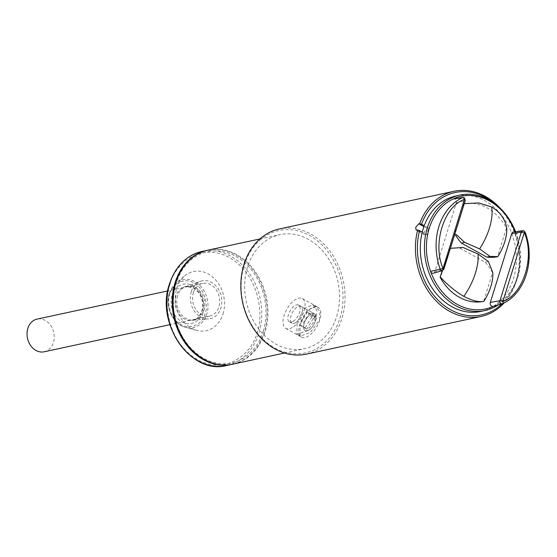 <?xml version="1.0" encoding="UTF-8"?>
<svg xmlns="http://www.w3.org/2000/svg" width="557" height="557" viewBox="0 0 557 557"><rect width="100%" height="100%" fill="white"/><g stroke="black" fill="none" stroke-linecap="round" stroke-linejoin="round"><path stroke-width="0.42" stroke-dasharray="2.79 2.09" d="M193.335 292.69A16.717 13.438 -102.2 0 1 202.588 283.429A16.717 13.438 -102.2 0 1 216.144 289.724A16.717 13.438 -102.2 0 1 218.887 306.858A16.717 13.438 -102.2 0 1 209.634 316.118A16.717 13.438 -102.2 0 1 196.078 309.824A16.717 13.438 -102.2 0 1 193.335 292.69M44.149 351.794A16.717 13.438 77.8 0 0 53.402 342.527A16.717 13.438 77.8 0 0 50.659 325.399A16.717 13.438 77.8 0 0 37.103 319.098M205.157 313.577C202.574 324.39 189.679 330.245 181.032 324.522C171.897 320.386 165.902 304.066 169.829 293.999C172.412 283.186 185.307 277.33 193.954 283.047C203.089 287.189 209.084 303.509 205.157 313.577M191.33 291.583A19.349 15.554 77.8 0 0 208.527 318.931A19.349 15.554 77.8 0 0 220.892 307.965A19.349 15.554 77.8 0 0 217.133 287.342A19.349 15.554 77.8 0 0 200.423 281.32A19.349 15.554 77.8 0 0 191.33 291.583M177.62 295.767A17.253 13.869 77.8 0 0 192.959 320.157A17.253 13.869 77.8 0 0 194.435 319.941A17.253 13.869 77.8 0 0 203.98 310.381A17.253 13.869 77.8 0 0 201.154 292.704A17.253 13.869 77.8 0 0 187.166 286.207A17.253 13.869 77.8 0 0 185.732 286.618A17.253 13.869 77.8 0 0 177.62 295.767M207.824 250.19A58.346 46.899 -102.2 0 1 254.862 272.457A58.346 46.899 -102.2 0 1 264.276 332.014A58.346 46.899 -102.2 0 1 232.408 364.25M223.009 313.918A30.238 24.306 77.8 0 0 214.459 278.632A30.238 24.306 77.8 0 0 184.917 275.764A30.238 24.306 77.8 0 0 176.799 288.303A30.238 24.306 77.8 0 0 196.691 330.378A30.238 24.306 77.8 0 0 223.009 313.918M454.853 233.989A49.803 40.034 -102.2 0 1 454.059 232.575L462.978 203.918L464.301 203.646M463.264 203.855L463.299 206.856M456.385 229.059L454.059 232.575M455.898 195.98A59.056 47.47 -102.2 0 1 484.841 200.729A59.056 47.47 -102.2 0 1 516.339 261.581A59.056 47.47 -102.2 0 1 480.788 311.44M462.978 203.918A49.803 40.034 -102.2 0 1 487.222 207.956A49.803 40.034 -102.2 0 1 506.473 228.022L497.547 256.68M515.545 231.698A59.056 47.47 -102.2 0 1 498.209 304.93M515.225 231.747A57.629 46.328 -102.2 0 1 516.033 233.884A57.629 46.328 -102.2 0 1 493.488 306.259A57.629 46.328 -102.2 0 1 493.349 306.322M442.181 270.695L449.067 248.603A49.803 40.034 -102.2 0 1 459.831 248.164L485.189 262.222A49.684 39.944 -102.2 0 1 492.555 272.707L483.629 301.365M433.409 273.215A2.848 2.291 77.8 0 0 434.864 271.67L456.294 202.873A2.848 2.291 77.8 0 0 455.87 200.019A2.848 2.291 77.8 0 0 453.642 198.863M493.21 306.364A2.848 2.291 77.8 0 0 493.488 306.259L502.421 303.697A57.002 45.82 -102.2 0 0 524.715 232.123L525.091 232.109M522.703 230.661A2.214 1.782 -102.2 0 1 523.691 230.856A2.214 1.782 -102.2 0 1 524.715 232.123L516.033 233.884A2.848 2.291 77.8 0 0 513.443 232.011M485.189 262.222L488.405 261.525M463.048 247.468L459.831 248.164M449.067 248.603L449.388 251.541M295.523 322.719A9.608 4.672 119 0 1 291.812 323.227A9.608 4.672 119 0 1 291.033 315.561A9.608 4.672 119 0 1 297.417 306.928A9.608 4.672 119 0 1 301.128 306.42A9.608 4.672 119 0 1 301.901 314.085A9.608 4.672 119 0 1 295.523 322.719M310.736 314.308A9.608 4.672 -61 0 0 304.352 322.942A9.608 4.672 -61 0 0 305.132 330.607A9.608 4.672 -61 0 0 308.843 330.099A9.608 4.672 -61 0 0 314.886 322.364A9.608 4.672 -61 0 0 315.185 314.447L315.457 314.601A9.608 4.672 -61 0 0 314.719 313.953A9.608 4.672 -61 0 0 314.594 313.89L314.322 313.737A9.608 4.672 -61 0 0 310.736 314.308A9.608 4.672 119 0 1 314.44 313.807A9.608 4.672 119 0 1 315.22 321.466A9.608 4.672 119 0 1 308.843 330.099A9.608 4.672 119 0 1 305.132 330.607A9.608 4.672 119 0 1 304.352 322.942A9.608 4.672 119 0 1 310.736 314.308M314.322 313.737L310.528 316L314.594 313.89M315.457 314.601L314.872 319.481L313.375 318.332L314.601 319.335L315.185 314.447M310.528 316L312.024 317.149L313.131 315.339L314.761 316.668L313.647 318.486M312.024 317.149L310.799 316.153M311.753 317.003L305.083 327.892L306.712 329.222L313.375 318.332M314.761 316.668L309.051 313.507L307.422 312.171L313.131 315.339M306.712 329.222L301.274 326.214L309.051 313.507M305.083 327.892L299.652 324.877L301.274 326.214M307.422 312.171L299.652 324.877M292.341 327.502A17.079 8.313 119 0 1 285.741 328.4A17.079 8.313 119 0 1 284.362 314.782A17.079 8.313 119 0 1 295.704 299.429A17.079 8.313 119 0 1 302.298 298.531A17.079 8.313 119 0 1 303.683 312.157A17.079 8.313 119 0 1 292.341 327.502M311.467 308.167A17.079 8.313 -61 0 0 300.132 323.52A17.079 8.313 -61 0 0 301.511 337.138A17.079 8.313 -61 0 0 308.105 336.247A17.079 8.313 -61 0 0 319.446 320.895A17.079 8.313 -61 0 0 318.068 307.269A17.079 8.313 -61 0 0 311.467 308.167M293.073 321.361A9.608 4.672 -61 0 0 299.457 312.728A9.608 4.672 -61 0 0 298.677 305.069A9.608 4.672 -61 0 0 294.966 305.57A9.608 4.672 -61 0 0 288.589 314.204A9.608 4.672 -61 0 0 289.368 321.869A9.608 4.672 -61 0 0 293.073 321.361M500.151 208.165A64.034 51.474 -102.2 0 1 516.443 281.007A64.034 51.474 -102.2 0 1 504.245 302.799M306.42 354.12A64.034 51.474 77.8 0 0 341.852 318.639A64.034 51.474 77.8 0 0 331.359 253.038A64.034 51.474 77.8 0 0 279.433 228.927M493.272 202.504A62.614 50.332 -102.2 0 1 502.017 303.83M339.937 318.214A62.614 50.332 77.8 0 0 309.595 235.527A62.614 50.332 77.8 0 0 244.258 265.181A62.614 50.332 77.8 0 0 274.601 347.874A62.614 50.332 77.8 0 0 339.937 318.214M428.855 228.078L427.198 228.44L424.044 232.025L424.469 234.734L426.864 234.462A53.716 43.181 -102.2 0 1 427.769 231.225A53.716 43.181 -102.2 0 1 428.855 228.078L424.295 225.55M232.819 364.16A58.346 46.899 77.8 0 0 265.104 331.84A58.346 46.899 77.8 0 0 255.545 272.067A58.346 46.899 77.8 0 0 208.234 250.093M336.679 316.411A58.346 46.899 77.8 0 0 327.119 256.638A58.346 46.899 77.8 0 0 279.809 234.671A58.346 46.899 77.8 0 0 247.524 266.991A58.346 46.899 77.8 0 0 257.083 326.764A58.346 46.899 77.8 0 0 304.394 348.731A58.346 46.899 77.8 0 0 336.679 316.411M319.509 320.108L319.906 311.85L316.313 306.705L307.018 310.152L300.063 324.299L300.105 335.955L309.977 332.835L319.509 320.108M316.453 318.416L306.81 331.074L296.902 334.179L297.006 322.607L303.844 308.39L313.111 304.93L316.794 310.124L316.453 318.416M263.189 331.415A56.918 45.758 77.8 0 0 235.604 256.241A56.918 45.758 77.8 0 0 176.207 283.2A56.918 45.758 77.8 0 0 203.792 358.374A56.918 45.758 77.8 0 0 263.189 331.415M422.31 231.935L426.864 234.462M170.003 284.536C163.605 298.51 165.617 341.176 197.589 359.711C229.999 376.859 254.083 348.654 256.986 332.752C263.384 318.785 261.372 276.119 229.4 257.578C196.997 240.429 172.907 268.634 170.003 284.536M226.615 365.496A58.346 46.899 77.8 0 0 258.901 333.177A58.346 46.899 77.8 0 0 249.341 273.403A58.346 46.899 77.8 0 0 202.031 251.437M175.963 296.122A17.253 13.869 77.8 0 0 178.79 313.8A17.253 13.869 77.8 0 0 192.785 320.296A17.253 13.869 77.8 0 0 202.33 310.736A17.253 13.869 77.8 0 0 199.503 293.059A17.253 13.869 77.8 0 0 185.509 286.563A17.253 13.869 77.8 0 0 175.963 296.122M202.852 312.296C201.822 317.915 193.321 327.878 181.874 321.821C170.588 315.276 169.878 300.209 172.134 295.273C173.164 289.661 181.666 279.698 193.112 285.755C204.398 292.3 205.108 307.367 202.852 312.296M169.384 293.288A24.487 19.683 77.8 0 0 185.495 327.356A24.487 19.683 77.8 0 0 206.8 314.03A24.487 19.683 77.8 0 0 199.879 285.456A24.487 19.683 77.8 0 0 175.963 283.137A24.487 19.683 77.8 0 0 169.384 293.288M462.902 197.512A2.214 1.782 -102.2 0 1 463.89 197.707A2.214 1.782 -102.2 0 1 464.963 200.631A2.137 0.731 -162.7 0 0 465.325 200.374M456.294 202.873L464.963 200.631L443.532 269.428L434.864 271.67M443.894 269.17A2.137 0.731 17.3 0 1 443.532 269.428A2.214 1.782 -102.2 0 1 442.404 270.632M425.214 234.817L416.838 230.18M423.912 226.615L427.198 228.44M202.588 283.429L167.734 290.942M209.634 316.118L169.857 324.696M194.435 319.941L192.785 320.296C196.057 320.191 199.058 317.128 201.787 311.098C203.611 304.366 202.456 298.079 198.32 292.216L193.14 287.753L185.509 286.563L187.166 286.207M196.691 330.378L185.495 327.356C173.136 324.536 164.698 306.642 169.3 293.393L175.963 283.137L184.917 275.764M192.959 320.157L208.527 318.931M185.732 286.618L200.423 281.32M291.812 323.227L289.368 321.869M301.128 306.42L314.719 313.953M285.741 328.4L301.511 337.138M298.677 305.069L314.44 313.807M302.298 298.531L318.068 307.269M259.896 238.96L279.809 234.671M296.902 334.179L300.105 335.955M424.469 234.734L416.1 230.097M284.481 353.027L304.394 348.731M313.111 304.93L316.313 306.705"/><path stroke-width="0.84" d="M167.734 290.942L37.103 319.098A16.717 13.438 77.8 0 0 27.85 328.365A16.717 13.438 77.8 0 0 30.593 345.493A16.717 13.438 77.8 0 0 44.149 351.794L169.857 324.696M232.408 364.25A58.346 46.899 -102.2 0 1 231.997 364.341A58.346 46.899 -102.2 0 1 184.68 342.367A58.346 46.899 -102.2 0 1 175.121 282.601A58.346 46.899 -102.2 0 1 207.406 250.274A58.346 46.899 -102.2 0 1 207.824 250.19M461.419 243.061L464.635 242.365L479.633 248.895L489.993 256.422L486.783 257.111L461.419 243.061A49.803 40.034 -102.2 0 1 454.853 233.989M464.301 203.646L478.748 202.957L491.664 206.995C499.928 211.82 504.962 218.804 506.752 227.959C507.1 236.802 504.12 246.354 497.826 256.617L489.993 256.422M463.299 206.856L456.385 229.059M464.635 242.365L456.218 234.434M449.388 251.541L440.141 277.254A49.803 40.034 -102.2 0 0 483.629 301.365L483.915 301.302C490.209 291.039 493.182 281.487 492.834 272.645L488.405 261.525L478.045 253.999L463.048 247.468L450.383 248.331M483.915 301.302C478.964 302.416 472.266 300.773 463.828 296.366C455.591 291.541 447.786 285.149 440.42 277.198M498.209 304.93A59.056 47.47 -102.2 0 1 484.924 310.548L480.788 311.44A59.056 47.47 -102.2 0 1 451.838 306.691A59.056 47.47 -102.2 0 1 420.347 245.839A59.056 47.47 -102.2 0 1 455.898 195.98L460.033 195.089A59.056 47.47 -102.2 0 1 488.983 199.838A59.056 47.47 -102.2 0 1 515.545 231.698M484.924 310.548A59.056 47.47 -102.2 0 1 455.974 305.8A59.056 47.47 -102.2 0 1 424.483 244.948A59.056 47.47 -102.2 0 1 460.033 195.089M493.349 306.322A57.629 46.328 -102.2 0 1 457.2 304.345A57.629 46.328 -102.2 0 1 430.582 271.391A57.629 46.328 -102.2 0 1 453.126 199.016A57.629 46.328 -102.2 0 1 489.408 200.931A57.629 46.328 -102.2 0 1 515.225 231.747M502.86 301.455L524.325 232.554C535.04 256.916 523.364 294.402 502.86 301.455A2.137 1.246 64.9 0 1 502.525 303.656A2.137 1.246 64.9 0 1 502.421 303.697A2.214 1.782 -102.2 0 1 502.205 303.781A2.214 1.782 -102.2 0 1 501.022 303.628A2.214 1.782 -102.2 0 1 499.949 300.703L521.38 231.9A2.214 1.782 -102.2 0 1 522.703 230.661L513.443 232.011A2.848 2.291 77.8 0 0 511.744 233.606L490.32 302.409A2.848 2.291 77.8 0 0 490.828 305.382A2.848 2.291 77.8 0 0 493.21 306.364L502.525 303.656C525.126 293.838 535.653 259.854 525.091 232.109L524.325 232.554M464.434 199.364A2.137 1.246 -115.1 0 0 462.498 197.638A57.002 45.82 -102.2 0 0 440.204 269.212L430.582 271.391A2.848 2.291 77.8 0 0 433.409 273.215L442.404 270.632A2.214 1.782 -102.2 0 1 441.228 270.479A2.214 1.782 -102.2 0 1 440.204 269.212L442.975 268.265C432.26 243.903 443.936 206.417 464.434 199.364L443.094 268.272A2.137 0.731 17.3 0 1 443.894 269.17L465.325 200.374A2.137 0.731 -162.7 0 0 464.524 199.469M497.826 256.617L497.547 256.68A49.803 40.034 -102.2 0 1 486.783 257.111M440.141 277.254L442.181 270.695M453.642 198.863A2.848 2.291 77.8 0 0 453.126 199.016L462.498 197.638A2.214 1.782 -102.2 0 1 462.902 197.512L453.642 198.863M424.295 225.55L419.658 223.622A64.034 51.474 -102.2 0 1 454.018 191.288A64.034 51.474 -102.2 0 1 485.405 196.44A64.034 51.474 -102.2 0 1 500.151 208.165M454.018 191.288L279.433 228.927A64.034 51.474 77.8 0 0 244.001 264.401A64.034 51.474 77.8 0 0 254.493 330.002A64.034 51.474 77.8 0 0 306.42 354.12L481.004 316.487A64.034 51.474 -102.2 0 1 449.617 311.335A64.034 51.474 -102.2 0 1 417.666 229.999L422.31 231.935M417.666 229.999L416.1 230.09L415.689 227.395L418.829 223.796L423.912 226.615M419.658 223.622L418.829 223.796M421.572 224.046A62.614 50.332 -102.2 0 1 485.836 197.533A62.614 50.332 -102.2 0 1 493.272 202.504M502.017 303.83A62.614 50.332 -102.2 0 1 450.843 309.88A62.614 50.332 -102.2 0 1 419.581 230.424M504.245 302.799A64.034 51.474 -102.2 0 1 481.004 316.487M259.896 238.96L208.234 250.093A58.346 46.899 77.8 0 0 175.949 282.42A58.346 46.899 77.8 0 0 185.509 342.186A58.346 46.899 77.8 0 0 232.819 364.16L284.481 353.027M169.746 283.757A58.346 46.899 77.8 0 0 179.305 343.53A58.346 46.899 77.8 0 0 226.615 365.496C191.058 375.355 155.125 323.617 169.474 283.938C175.441 266.218 186.289 255.385 202.031 251.437A58.346 46.899 77.8 0 0 169.746 283.757M479.633 248.895A42.687 20.776 -61 0 0 491.664 206.995M478.045 253.999A42.687 20.776 119 0 1 463.828 296.366M524.2 232.548A2.137 0.731 -162.7 0 0 521.38 231.9L511.744 233.606M490.32 302.409L499.949 300.703A2.137 0.731 17.3 0 1 502.769 301.344M207.406 250.274L202.031 251.437M231.997 364.341L226.615 365.496M525.091 232.109L524.081 230.911L522.703 230.661M462.902 197.512L464.28 197.763L465.325 200.374M442.404 270.632L443.894 269.17"/></g></svg>
